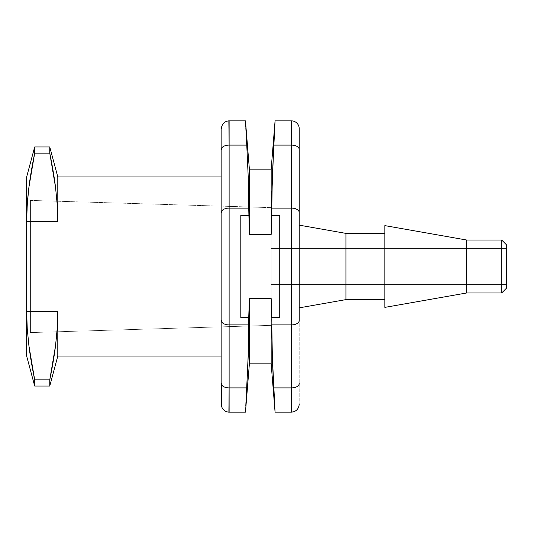 <?xml version="1.0" encoding="UTF-8"?>
<svg xmlns="http://www.w3.org/2000/svg" width="533" height="533" viewBox="0 0 533 533"><rect width="100%" height="100%" fill="white"/><g stroke="black" fill="none" stroke-linecap="round" stroke-linejoin="round"><path stroke-width="0.4" stroke-dasharray="2.67 2" d="M246.519 392.341L246.766 387.891L229.123 387.891A7.788 4.324 -0 0 1 221.335 383.567L221.335 128.653L221.335 383.567A7.788 4.324 180 0 0 229.123 387.891L228.884 412.122L245.473 412.122L245.813 405.5M274.248 136.508L273.775 145.096L291.418 145.096A7.788 4.324 180 0 1 299.206 149.42L299.206 404.34L299.206 149.42A7.788 4.324 0 0 0 291.418 145.096L291.418 120.884L291.877 120.878M56.978 331.786L271.17 325.357L271.17 266.5L271.17 284.409L506.35 284.409L506.35 248.591L506.35 284.409L271.17 284.409L271.17 248.591L506.35 248.591L506.35 249.95L506.35 248.591L271.17 248.591L271.17 284.409L271.17 207.643L271.17 325.357L30.428 332.579L30.428 200.421L30.428 332.579L56.978 331.786L57.797 311.279L57.797 356.057L57.797 311.279L26.65 311.279L26.65 356.057L26.65 311.279L27.236 328.541L28.909 345.717L34.685 379.842L49.769 379.842L55.539 345.717L57.211 328.541L57.797 311.279L26.65 311.279L26.65 176.943L26.65 311.279L27.236 328.541L28.909 345.717C30.194 355.964 32.12 367.344 34.685 379.842L34.685 386.039L34.685 379.842L49.769 379.842L49.769 386.039L49.769 379.842M299.206 225.146L299.206 307.854L299.206 225.146M384.866 299.613L384.866 225.619L384.866 299.613M30.428 200.421L271.17 207.643L30.428 200.421L30.428 332.579L30.428 200.421M221.335 356.057L221.335 176.943L221.335 356.057M27.649 199.129L26.65 221.721L57.797 221.721L57.211 204.459L55.539 187.283L49.769 153.158L34.685 153.158L28.909 187.283L27.236 204.459L26.65 221.721L57.797 221.721L57.797 176.943L57.797 221.721L57.211 204.459L55.539 187.283C54.253 177.036 52.327 165.656 49.769 153.158L49.769 146.961L49.769 153.158L34.685 153.158L34.685 146.961L34.685 153.158M273.129 375.758L275.068 412.122L291.651 412.122M249.371 298.58L271.17 298.58L271.17 363.839L271.17 298.58L271.803 324.91L271.803 317.548L279.738 317.548L279.738 215.452L271.803 215.452L271.803 208.103L271.803 215.452L279.738 215.452L279.738 317.548L279.738 215.452L279.738 317.548L279.738 215.452L279.738 317.548L271.803 317.548L271.17 298.58L249.371 298.58L249.371 363.839L249.371 298.58L248.738 317.548L249.371 298.58M271.803 208.103L291.418 208.103L271.803 208.103L272.336 176.59L273.775 145.096L271.937 192.346M275.068 120.884L291.418 120.884L275.068 120.884M248.738 326.029L248.738 324.89L229.123 324.89L229.123 208.103L248.738 208.103L249.371 234.42L249.371 169.161L249.371 234.42L271.17 234.42L271.17 169.161L271.17 234.42L249.371 234.42L248.738 206.971M247.865 365.558L245.473 412.122L229.123 412.122L229.123 324.89L248.738 324.89L248.738 317.548L248.385 350.361M248.205 176.59L248.738 208.103L229.123 208.103L229.123 324.89A7.788 4.324 -0 0 1 221.335 320.566A7.788 4.324 180 0 0 229.123 324.89L229.123 387.891L246.766 387.891L247.412 375.758M228.85 120.884L229.123 145.096A7.788 4.324 0 0 0 221.335 149.42A7.788 4.324 180 0 1 229.123 145.096L246.766 145.096L229.123 145.096L229.123 208.103A7.788 4.324 -0 0 0 221.335 212.427A7.788 4.324 180 0 1 229.123 208.103L229.123 120.884L245.473 120.878L228.817 120.884M246.219 135.242L245.78 126.801M245.526 121.95L246.766 145.083M272.15 350.361L272.669 365.558M291.804 120.878L291.418 120.884L291.418 324.89L271.803 324.89L291.418 324.89L291.418 387.891L273.775 387.891L272.336 356.404L271.803 324.89M240.803 317.548L248.738 317.548L240.803 317.548L240.803 215.452L240.803 317.548L240.803 215.452L240.803 317.548L240.803 215.452L248.738 215.452L240.803 215.452L240.803 317.548M26.65 336.47L26.65 196.53L26.65 336.47M291.418 412.122L291.418 387.891A7.788 4.324 180 0 0 299.206 383.567A7.788 4.324 0 0 1 291.418 387.891L291.418 412.122L275.068 412.122L273.775 387.891L291.418 387.891L291.418 324.89A7.788 4.324 180 0 0 299.206 320.566A7.788 4.324 -0 0 1 291.418 324.89L291.418 208.103A7.788 4.324 180 0 1 299.206 212.427A7.788 4.324 -0 0 0 291.418 208.103L291.418 145.096L273.775 145.096L274.808 125.955M246.766 145.096L246.819 145.962M245.473 120.884L245.5 121.444M271.17 325.357L271.17 207.643L271.17 325.357M271.17 266.5L271.17 249.95L271.17 266.5M506.35 244.694L506.35 288.306L506.35 244.694M506.35 283.05L506.35 249.95L506.35 283.05M501.68 292.977L501.68 240.023L501.68 292.977M466.635 292.977L466.635 240.023L466.635 292.977M345.93 299.613L345.93 233.387L345.93 299.613"/><path stroke-width="0.8" d="M248.385 350.361L246.766 387.904L229.123 387.904A7.788 4.324 180 0 1 221.335 383.573L221.335 404.34A7.788 7.788 0 0 0 228.884 412.122A7.788 7.788 0 0 1 221.335 404.34L221.335 383.573A7.788 4.324 0 0 0 229.123 387.904L228.884 412.122L245.473 412.122L228.89 412.122L245.473 412.122L249.371 363.839L245.473 412.122L229.123 412.122L229.123 387.904L246.766 387.904L245.813 405.506L246.519 392.341M291.691 120.884L291.877 120.878A7.788 7.788 0 0 1 299.206 128.653L299.206 320.586A7.788 4.324 180 0 1 291.418 324.91L291.418 208.103L271.803 208.103L271.937 192.346L271.17 234.42L271.803 208.103L291.418 208.103L291.691 120.884L275.068 120.884L274.248 136.508M299.206 307.854L345.93 299.613L345.93 233.387L299.206 225.146L345.93 233.387L345.93 299.613L384.866 299.613L345.93 299.613L299.206 307.854M384.866 233.387L345.93 233.387L384.866 233.387M384.866 307.381L466.635 292.977L466.635 240.023L384.866 225.619L384.866 307.381L466.635 292.977L501.68 292.977L501.68 240.023L466.635 240.023L466.635 292.977L501.68 292.977L506.35 288.306L506.35 244.694L501.68 240.023L501.68 292.977L506.35 288.306L506.35 244.694L501.68 240.023L466.635 240.023L384.866 225.619L384.866 307.381M26.65 336.47L26.65 196.53L26.65 336.47M248.738 206.971L249.371 234.42L249.371 169.161L249.371 234.42L271.17 234.42L271.17 169.161L275.068 120.878L271.17 169.161L271.17 234.42L249.371 234.42L248.738 208.103L229.123 208.103L229.123 324.91L248.738 324.91L248.605 340.667L248.738 326.029M56.978 331.786L55.539 345.717L49.769 379.842L34.685 379.842L28.909 345.717L27.236 328.541L26.65 311.279L57.797 311.279L57.797 356.057L221.335 356.057L57.797 356.057L49.769 386.039L34.685 386.039L34.685 379.842L34.685 386.039L49.769 386.039L49.769 379.842L49.769 386.039L57.797 356.057L57.797 311.279L57.211 328.541L55.539 345.717C54.253 355.964 52.327 367.344 49.769 379.842L34.685 379.842C32.12 367.344 30.194 355.964 28.909 345.717L27.236 328.541L26.65 311.279L26.65 221.721L26.65 356.057L26.65 311.279L57.797 311.279L57.211 328.541L55.539 345.717C54.253 355.964 52.327 367.344 49.769 379.842M57.797 221.721L26.65 221.721L27.236 204.459L28.909 187.283L34.685 153.158L34.685 146.961L26.65 176.943L34.685 146.961L34.685 153.158L49.769 153.158L49.769 146.961L49.769 153.158L55.539 187.283L57.211 204.459L57.797 221.721L57.797 176.943L57.797 221.721L26.65 221.721L26.65 176.943L26.65 221.721L27.236 204.459L28.909 187.283C30.194 177.036 32.12 165.656 34.685 153.158L49.769 153.158C52.327 165.656 54.253 177.036 55.539 187.283L57.211 204.459L57.797 221.721M221.335 176.943L57.797 176.943L221.335 176.943M271.803 324.91L291.418 324.91L271.803 324.91L272.336 356.417L273.775 387.904L291.418 387.904L291.418 412.122L275.068 412.122L291.651 412.122L275.068 412.122L272.336 356.417L271.803 324.91L272.15 350.361M291.618 412.122L291.418 324.91L291.418 387.904L273.775 387.904L275.068 412.122L291.651 412.122C296.168 411.603 298.687 409.004 299.206 404.34M271.17 363.839L249.371 363.839L249.371 298.58L248.738 324.91L248.738 317.548L240.803 317.548L240.803 215.452L248.738 215.452L240.803 215.452L240.803 317.548L248.738 317.548L249.371 298.58L249.371 363.839L271.17 363.839L271.17 298.58L271.17 363.839L275.068 412.122M247.412 375.758L247.865 365.558M248.205 176.59L246.766 145.096L248.205 176.59L246.766 145.096L229.123 145.096L229.123 208.103L248.738 208.103L248.205 176.59L246.819 145.962M245.82 127.667L246.766 145.096L245.82 127.667M245.78 126.801L245.473 120.878L229.123 120.884L245.473 120.884L249.371 169.161L271.17 169.161M246.766 145.083L246.219 135.242M245.813 405.506L248.205 356.417L248.738 324.91L229.123 324.91L229.123 387.904L229.123 324.91A7.788 4.324 180 0 1 221.335 320.586A7.788 4.324 0 0 0 229.123 324.91L229.123 208.103A7.788 4.324 180 0 0 221.335 212.427A7.788 4.324 0 0 1 229.123 208.103L229.123 145.096L246.766 145.096M272.669 365.558L273.129 375.758M271.803 317.548L271.17 298.58L249.371 298.58L271.17 298.58L271.803 317.548L279.738 317.548L271.803 317.548M274.715 127.68L275.068 120.884L291.418 120.884L291.418 145.096L273.775 145.096L274.715 127.68M271.937 192.346L273.775 145.096L291.418 145.096L291.418 324.91A7.788 4.324 0 0 0 299.206 320.586L299.206 212.427A7.788 4.324 180 0 0 291.418 208.103A7.788 4.324 0 0 1 299.206 212.427L299.206 149.42A7.788 4.324 180 0 0 291.418 145.096A7.788 4.324 0 0 1 299.206 149.42L299.206 128.653A7.788 7.788 0 0 0 291.877 120.878L275.068 120.878L272.336 176.59L271.803 208.103M279.738 215.452L279.738 317.548L279.738 215.452L271.803 215.452L279.738 215.452M228.85 120.884L229.123 145.096A7.788 4.324 180 0 0 221.335 149.42A7.788 4.324 0 0 1 229.123 145.096L229.123 120.884M34.685 153.158C32.12 165.656 30.194 177.036 28.909 187.283L27.649 199.129M274.808 125.955L275.068 120.884M245.5 121.444L245.526 121.95M271.803 215.452L271.17 234.42L271.803 215.452M291.418 387.904A7.788 4.324 0 0 0 299.206 383.573A7.788 4.324 180 0 1 291.418 387.904M245.473 120.878L228.664 120.878C224.34 121.417 221.895 124.009 221.335 128.653M34.685 146.961L49.769 146.961L57.797 176.943M34.685 386.039L26.65 356.057"/></g></svg>
